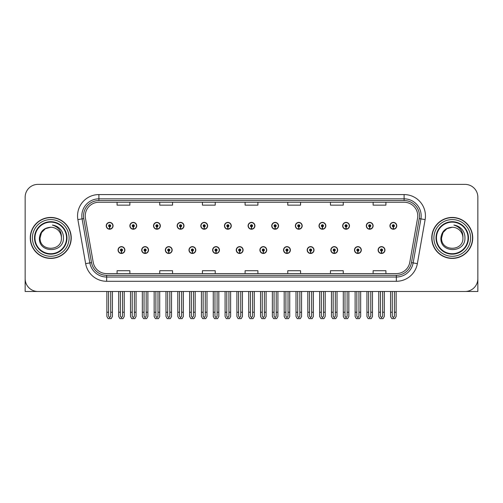 <?xml version="1.0" encoding="UTF-8"?>
<svg xmlns="http://www.w3.org/2000/svg" width="503" height="503" viewBox="0 0 503 503"><rect width="100%" height="100%" fill="white"/><g stroke="black" fill="none" stroke-linecap="round" stroke-linejoin="round"><path stroke-width="0.75" d="M307.188 250.048A3.414 3.414 0 0 0 310.603 253.462A3.414 3.414 0 0 0 314.017 250.048A3.414 3.414 0 0 0 310.603 246.633A3.414 3.414 0 0 0 307.188 250.048M259.906 250.048A3.414 3.414 0 0 0 263.321 253.462A3.414 3.414 0 0 0 266.735 250.048A3.414 3.414 0 0 0 263.321 246.633A3.414 3.414 0 0 0 259.906 250.048M330.836 250.048A3.414 3.414 0 0 0 334.25 253.462A3.414 3.414 0 0 0 337.664 250.048A3.414 3.414 0 0 0 334.25 246.633A3.414 3.414 0 0 0 330.836 250.048M354.477 250.048A3.414 3.414 0 0 0 357.891 253.462A3.414 3.414 0 0 0 361.305 250.048A3.414 3.414 0 0 0 357.891 246.633A3.414 3.414 0 0 0 354.477 250.048M236.265 250.048A3.414 3.414 0 0 0 239.68 253.462A3.414 3.414 0 0 0 243.094 250.048A3.414 3.414 0 0 0 239.68 246.633A3.414 3.414 0 0 0 236.265 250.048M212.624 250.048A3.414 3.414 0 0 0 216.039 253.462A3.414 3.414 0 0 0 219.453 250.048A3.414 3.414 0 0 0 216.039 246.633A3.414 3.414 0 0 0 212.624 250.048M188.983 250.048A3.414 3.414 0 0 0 192.398 253.462A3.414 3.414 0 0 0 195.812 250.048A3.414 3.414 0 0 0 192.398 246.633A3.414 3.414 0 0 0 188.983 250.048M165.336 250.048A3.414 3.414 0 0 0 168.75 253.462A3.414 3.414 0 0 0 172.164 250.048A3.414 3.414 0 0 0 168.75 246.633A3.414 3.414 0 0 0 165.336 250.048M141.695 250.048A3.414 3.414 0 0 0 145.109 253.462A3.414 3.414 0 0 0 148.523 250.048A3.414 3.414 0 0 0 145.109 246.633A3.414 3.414 0 0 0 141.695 250.048M118.054 250.048A3.414 3.414 0 0 0 121.468 253.462A3.414 3.414 0 0 0 124.882 250.048A3.414 3.414 0 0 0 121.468 246.633A3.414 3.414 0 0 0 118.054 250.048M283.547 250.048A3.414 3.414 0 0 0 286.962 253.462A3.414 3.414 0 0 0 290.376 250.048A3.414 3.414 0 0 0 286.962 246.633A3.414 3.414 0 0 0 283.547 250.048M295.368 225.809A3.414 3.414 0 0 0 298.782 229.223A3.414 3.414 0 0 0 302.196 225.809A3.414 3.414 0 0 0 298.782 222.395A3.414 3.414 0 0 0 295.368 225.809M319.015 225.809A3.414 3.414 0 0 0 322.429 229.223A3.414 3.414 0 0 0 325.843 225.809A3.414 3.414 0 0 0 322.429 222.395A3.414 3.414 0 0 0 319.015 225.809M342.656 225.809A3.414 3.414 0 0 0 346.07 229.223A3.414 3.414 0 0 0 349.484 225.809A3.414 3.414 0 0 0 346.07 222.395A3.414 3.414 0 0 0 342.656 225.809M248.086 225.809A3.414 3.414 0 0 0 251.5 229.223A3.414 3.414 0 0 0 254.914 225.809A3.414 3.414 0 0 0 251.5 222.395A3.414 3.414 0 0 0 248.086 225.809M366.297 225.809A3.414 3.414 0 0 0 369.711 229.223A3.414 3.414 0 0 0 373.125 225.809A3.414 3.414 0 0 0 369.711 222.395A3.414 3.414 0 0 0 366.297 225.809M224.445 225.809A3.414 3.414 0 0 0 227.859 229.223A3.414 3.414 0 0 0 231.273 225.809A3.414 3.414 0 0 0 227.859 222.395A3.414 3.414 0 0 0 224.445 225.809M200.804 225.809A3.414 3.414 0 0 0 204.218 229.223A3.414 3.414 0 0 0 207.632 225.809A3.414 3.414 0 0 0 204.218 222.395A3.414 3.414 0 0 0 200.804 225.809M177.157 225.809A3.414 3.414 0 0 0 180.571 229.223A3.414 3.414 0 0 0 183.985 225.809A3.414 3.414 0 0 0 180.571 222.395A3.414 3.414 0 0 0 177.157 225.809M153.516 225.809A3.414 3.414 0 0 0 156.93 229.223A3.414 3.414 0 0 0 160.344 225.809A3.414 3.414 0 0 0 156.93 222.395A3.414 3.414 0 0 0 153.516 225.809M129.875 225.809A3.414 3.414 0 0 0 133.289 229.223A3.414 3.414 0 0 0 136.703 225.809A3.414 3.414 0 0 0 133.289 222.395A3.414 3.414 0 0 0 129.875 225.809M106.234 225.809A3.414 3.414 0 0 0 109.648 229.223A3.414 3.414 0 0 0 113.062 225.809A3.414 3.414 0 0 0 109.648 222.395A3.414 3.414 0 0 0 106.234 225.809M271.727 225.809A3.414 3.414 0 0 0 275.141 229.223A3.414 3.414 0 0 0 278.555 225.809A3.414 3.414 0 0 0 275.141 222.395A3.414 3.414 0 0 0 271.727 225.809M378.118 250.048A3.414 3.414 0 0 0 381.532 253.462A3.414 3.414 0 0 0 384.946 250.048A3.414 3.414 0 0 0 381.532 246.633A3.414 3.414 0 0 0 378.118 250.048M389.938 225.809A3.414 3.414 0 0 0 393.352 229.223A3.414 3.414 0 0 0 396.766 225.809A3.414 3.414 0 0 0 393.352 222.395A3.414 3.414 0 0 0 389.938 225.809M465.904 291.457L477.85 291.489L477.85 197.176A12.801 12.801 0 0 0 465.049 184.375L37.951 184.375A12.801 12.801 0 0 0 25.15 197.176L25.15 291.489L50.753 291.489M30.268 237.932A20.485 20.485 0 0 0 50.753 258.416A20.485 20.485 0 0 0 71.237 237.932A20.485 20.485 0 0 0 50.753 217.447A20.485 20.485 0 0 0 30.268 237.932M431.763 237.932A20.485 20.485 0 0 0 452.247 258.416A20.485 20.485 0 0 0 472.732 237.932A20.485 20.485 0 0 0 452.247 217.447A20.485 20.485 0 0 0 431.763 237.932M85.24 215.906A13.656 13.656 0 0 1 98.896 202.25L404.104 202.25A13.656 13.656 0 0 1 417.553 218.283L409.788 262.321A13.656 13.656 0 0 1 396.339 273.607L106.661 273.607A13.656 13.656 0 0 1 93.212 262.321L85.447 218.283A13.656 13.656 0 0 1 85.24 215.906M83.529 215.906A15.36 15.36 0 0 0 83.762 218.579L91.527 262.616A15.36 15.36 0 0 0 106.661 275.311L396.339 275.311A15.36 15.36 0 0 0 411.473 262.616L419.238 218.579A15.36 15.36 0 0 0 404.104 200.546L98.896 200.546A15.36 15.36 0 0 0 83.529 215.906M77.877 219.616A21.34 21.34 0 0 1 98.896 194.573L404.104 194.573A21.34 21.34 0 0 1 425.123 219.616L417.358 263.654A21.34 21.34 0 0 1 396.339 281.29L106.661 281.29A21.34 21.34 0 0 1 85.642 263.654L77.877 219.616L82.083 218.874A17.071 17.071 0 0 1 98.896 198.836L404.104 198.836A17.071 17.071 0 0 1 420.917 218.874L413.152 262.912A17.071 17.071 0 0 1 396.339 277.021L106.661 277.021A17.071 17.071 0 0 1 89.848 262.912L82.083 218.874A17.071 17.071 0 0 1 81.826 215.906M465.049 184.375L37.951 184.375M25.15 197.176L25.15 278.687A12.801 12.801 0 0 0 37.951 291.489L465.049 291.489A12.801 12.801 0 0 0 477.85 278.687L477.85 197.176M245.099 202.25L245.099 205.142L257.901 205.142L257.901 202.25M202.426 202.25L202.426 205.142L215.227 205.142L215.227 202.25M159.747 202.25L159.747 205.142L172.548 205.142L172.548 202.25M117.073 202.25L117.073 205.142L129.875 205.142L129.875 202.25M287.773 202.25L287.773 205.142L300.574 205.142L300.574 202.25M330.452 202.25L330.452 205.142L343.253 205.142L343.253 202.25M373.125 202.25L373.125 205.142L385.927 205.142L385.927 202.25M257.901 273.607L257.901 270.715L245.099 270.715L245.099 273.607M215.227 273.607L215.227 270.715L202.426 270.715L202.426 273.607M172.548 273.607L172.548 270.715L159.747 270.715L159.747 273.607M129.875 273.607L129.875 270.715L117.073 270.715L117.073 273.607M300.574 273.607L300.574 270.715L287.773 270.715L287.773 273.607M343.253 273.607L343.253 270.715L330.452 270.715L330.452 273.607M385.927 273.607L385.927 270.715L373.125 270.715L373.125 273.607M382.601 291.489L382.601 316.186L381.532 317.714L380.463 316.186L380.463 312.225L378.759 312.225L378.759 316.494L379.991 318.625L383.072 318.625L384.305 316.494L384.305 291.489M381.488 251.116L381.393 253.248A3.2 3.2 0 0 1 378.331 250.048A3.2 3.2 0 0 1 381.532 246.847A3.2 3.2 0 0 1 384.732 250.048A3.2 3.2 0 0 1 381.67 253.248L381.576 251.116A1.069 1.069 0 0 0 382.601 250.048A1.069 1.069 0 0 0 381.532 248.985A1.069 1.069 0 0 0 380.463 250.048A1.069 1.069 0 0 0 381.488 251.116L381.513 250.475A0.428 0.428 0 0 1 381.104 250.048A0.428 0.428 0 0 1 381.532 249.62A0.428 0.428 0 0 1 381.959 250.048A0.428 0.428 0 0 1 381.551 250.475L381.576 251.116M378.759 291.489L378.759 312.225M380.463 291.489L380.463 312.225M382.601 312.225L384.305 312.225M394.421 291.489L394.421 316.186L393.352 317.714L392.283 316.186L392.283 312.225L390.58 312.225L390.58 316.494L391.812 318.625L394.893 318.625L396.125 316.494L396.125 291.489M393.308 226.878L393.214 229.01A3.2 3.2 0 0 1 390.152 225.809A3.2 3.2 0 0 1 393.352 222.609A3.2 3.2 0 0 1 396.553 225.809A3.2 3.2 0 0 1 393.491 229.01L393.396 226.878A1.069 1.069 0 0 0 394.421 225.809A1.069 1.069 0 0 0 393.352 224.74A1.069 1.069 0 0 0 392.283 225.809A1.069 1.069 0 0 0 393.308 226.878L393.333 226.237A0.428 0.428 0 0 1 392.925 225.809A0.428 0.428 0 0 1 393.352 225.382A0.428 0.428 0 0 1 393.78 225.809A0.428 0.428 0 0 1 393.371 226.237L393.396 226.878M390.58 291.489L390.58 312.225M392.283 291.489L392.283 312.225M394.421 312.225L396.125 312.225M358.953 291.489L358.953 316.186L357.891 317.714L356.822 316.186L356.822 312.225L355.118 312.225L355.118 316.494L356.35 318.625L359.431 318.625L360.664 316.494L360.664 291.489M357.84 251.116L357.752 253.248A3.2 3.2 0 0 1 354.69 250.048A3.2 3.2 0 0 1 357.891 246.847A3.2 3.2 0 0 1 361.091 250.048A3.2 3.2 0 0 1 358.029 253.248L357.935 251.116A1.069 1.069 0 0 0 358.953 250.048A1.069 1.069 0 0 0 357.891 248.985A1.069 1.069 0 0 0 356.822 250.048A1.069 1.069 0 0 0 357.84 251.116L357.872 250.475A0.428 0.428 0 0 1 357.463 250.048A0.428 0.428 0 0 1 357.891 249.62A0.428 0.428 0 0 1 358.318 250.048A0.428 0.428 0 0 1 357.91 250.475L357.935 251.116M355.118 291.489L355.118 312.225M356.822 291.489L356.822 312.225M358.953 312.225L360.664 312.225M335.312 291.489L335.312 316.186L334.25 317.714L333.181 316.186L333.181 312.225L331.471 312.225L331.471 316.494L332.703 318.625L335.79 318.625L337.023 316.494L337.023 291.489M334.199 251.116L334.105 253.248A3.2 3.2 0 0 1 331.049 250.048A3.2 3.2 0 0 1 334.25 246.847A3.2 3.2 0 0 1 337.45 250.048A3.2 3.2 0 0 1 334.388 253.248L334.294 251.116A1.069 1.069 0 0 0 335.312 250.048A1.069 1.069 0 0 0 334.25 248.985A1.069 1.069 0 0 0 333.181 250.048A1.069 1.069 0 0 0 334.199 251.116L334.231 250.475A0.428 0.428 0 0 1 333.822 250.048A0.428 0.428 0 0 1 334.25 249.62A0.428 0.428 0 0 1 334.677 250.048A0.428 0.428 0 0 1 334.269 250.475L334.294 251.116M331.471 291.489L331.471 312.225M333.181 291.489L333.181 312.225M335.312 312.225L337.023 312.225M311.671 291.489L311.671 316.186L310.603 317.714L309.54 316.186L309.54 312.225L307.83 312.225L307.83 316.494L309.062 318.625L312.149 318.625L313.382 316.494L313.382 291.489M310.558 251.116L310.464 253.248A3.2 3.2 0 0 1 307.402 250.048A3.2 3.2 0 0 1 310.603 246.847A3.2 3.2 0 0 1 313.809 250.048A3.2 3.2 0 0 1 310.747 253.248L310.653 251.116A1.069 1.069 0 0 0 311.671 250.048A1.069 1.069 0 0 0 310.603 248.985A1.069 1.069 0 0 0 309.54 250.048A1.069 1.069 0 0 0 310.558 251.116L310.584 250.475A0.428 0.428 0 0 1 310.181 250.048A0.428 0.428 0 0 1 310.603 249.62A0.428 0.428 0 0 1 311.03 250.048A0.428 0.428 0 0 1 310.621 250.475L310.653 251.116M307.83 291.489L307.83 312.225M309.54 291.489L309.54 312.225M311.671 312.225L313.382 312.225M370.78 291.489L370.78 316.186L369.711 317.714L368.642 316.186L368.642 312.225L366.939 312.225L366.939 316.494L368.171 318.625L371.252 318.625L372.484 316.494L372.484 291.489M369.667 226.878L369.573 229.01A3.2 3.2 0 0 1 366.511 225.809A3.2 3.2 0 0 1 369.711 222.609A3.2 3.2 0 0 1 372.912 225.809A3.2 3.2 0 0 1 369.85 229.01L369.755 226.878A1.069 1.069 0 0 0 370.78 225.809A1.069 1.069 0 0 0 369.711 224.74A1.069 1.069 0 0 0 368.642 225.809A1.069 1.069 0 0 0 369.667 226.878L369.692 226.237A0.428 0.428 0 0 1 369.284 225.809A0.428 0.428 0 0 1 369.711 225.382A0.428 0.428 0 0 1 370.139 225.809A0.428 0.428 0 0 1 369.73 226.237L369.755 226.878M366.939 291.489L366.939 312.225M368.642 291.489L368.642 312.225M370.78 312.225L372.484 312.225M347.133 291.489L347.133 316.186L346.07 317.714L345.001 316.186L345.001 312.225L343.298 312.225L343.298 316.494L344.524 318.625L347.611 318.625L348.843 316.494L348.843 291.489M346.02 226.878L345.932 229.01A3.2 3.2 0 0 1 342.87 225.809A3.2 3.2 0 0 1 346.07 222.609A3.2 3.2 0 0 1 349.271 225.809A3.2 3.2 0 0 1 346.209 229.01L346.114 226.878A1.069 1.069 0 0 0 347.133 225.809A1.069 1.069 0 0 0 346.07 224.74A1.069 1.069 0 0 0 345.001 225.809A1.069 1.069 0 0 0 346.02 226.878L346.051 226.237A0.428 0.428 0 0 1 345.643 225.809A0.428 0.428 0 0 1 346.07 225.382A0.428 0.428 0 0 1 346.498 225.809A0.428 0.428 0 0 1 346.089 226.237L346.114 226.878M343.298 291.489L343.298 312.225M345.001 291.489L345.001 312.225M347.133 312.225L348.843 312.225M323.492 291.489L323.492 316.186L322.429 317.714L321.36 316.186L321.36 312.225L319.65 312.225L319.65 316.494L320.883 318.625L323.97 318.625L325.202 316.494L325.202 291.489M322.379 226.878L322.285 229.01A3.2 3.2 0 0 1 319.223 225.809A3.2 3.2 0 0 1 322.429 222.609A3.2 3.2 0 0 1 325.63 225.809A3.2 3.2 0 0 1 322.568 229.01L322.473 226.878A1.069 1.069 0 0 0 323.492 225.809A1.069 1.069 0 0 0 322.429 224.74A1.069 1.069 0 0 0 321.36 225.809A1.069 1.069 0 0 0 322.379 226.878L322.41 226.237A0.428 0.428 0 0 1 322.002 225.809A0.428 0.428 0 0 1 322.429 225.382A0.428 0.428 0 0 1 322.851 225.809A0.428 0.428 0 0 1 322.448 226.237L322.473 226.878M319.65 291.489L319.65 312.225M321.36 291.489L321.36 312.225M323.492 312.225L325.202 312.225M299.851 291.489L299.851 316.186L298.782 317.714L297.719 316.186L297.719 312.225L296.009 312.225L296.009 316.494L297.242 318.625L300.329 318.625L301.561 316.494L301.561 291.489M298.738 226.878L298.644 229.01A3.2 3.2 0 0 1 295.582 225.809A3.2 3.2 0 0 1 298.782 222.609A3.2 3.2 0 0 1 301.982 225.809A3.2 3.2 0 0 1 298.927 229.01L298.832 226.878A1.069 1.069 0 0 0 299.851 225.809A1.069 1.069 0 0 0 298.782 224.74A1.069 1.069 0 0 0 297.719 225.809A1.069 1.069 0 0 0 298.738 226.878L298.763 226.237A0.428 0.428 0 0 1 298.354 225.809A0.428 0.428 0 0 1 298.782 225.382A0.428 0.428 0 0 1 299.21 225.809A0.428 0.428 0 0 1 298.801 226.237L298.832 226.878M296.009 291.489L296.009 312.225M297.719 291.489L297.719 312.225M299.851 312.225L301.561 312.225M66.547 237.932A15.788 15.788 0 0 1 50.753 253.719A15.788 15.788 0 0 1 34.965 237.932A15.788 15.788 0 0 1 50.753 222.137A15.788 15.788 0 0 1 66.547 237.932M39.41 237.932C38.41 253.587 63.975 253.305 63.453 237.932C63.516 235.077 62.737 232.468 61.115 230.11C58.889 227.255 55.984 225.57 52.406 225.055C58.713 227.073 61.718 231.367 61.423 237.932C62.076 251.695 39.435 251.695 40.089 237.932L41.516 232.593L45.421 228.689L50.753 227.262C44.05 227.702 40.265 231.254 39.41 237.932M30.482 237.932A20.271 20.271 0 0 1 50.753 217.661A20.271 20.271 0 0 1 71.024 237.932A20.271 20.271 0 0 1 50.753 258.202A20.271 20.271 0 0 1 30.482 237.932M61.423 237.932C62.076 251.695 39.435 251.695 40.089 237.932L41.516 232.593L45.421 228.689L50.753 227.262L45.421 228.689L41.516 232.593L40.089 237.932L41.516 232.593L45.421 228.689L50.753 227.262A10.67 10.67 0 0 1 61.423 237.932M468.035 237.932A15.788 15.788 0 0 1 452.247 253.719A15.788 15.788 0 0 1 436.453 237.932A15.788 15.788 0 0 1 452.247 222.137A15.788 15.788 0 0 1 468.035 237.932M440.898 237.932C439.899 253.587 465.464 253.305 464.942 237.932C465.011 235.077 464.231 232.468 462.603 230.11C460.377 227.255 457.472 225.57 453.901 225.055C460.201 227.073 463.206 231.367 462.911 237.932C463.565 251.695 440.924 251.695 441.577 237.932L443.005 232.593L446.909 228.689L452.247 227.262C445.539 227.702 441.753 231.254 440.898 237.932M431.976 237.932A20.271 20.271 0 0 1 452.247 217.661A20.271 20.271 0 0 1 472.518 237.932A20.271 20.271 0 0 1 452.247 258.202A20.271 20.271 0 0 1 431.976 237.932M462.911 237.932C463.565 251.695 440.924 251.695 441.577 237.932L443.005 232.593L446.909 228.689L452.247 227.262L446.909 228.689L443.005 232.593L441.577 237.932L443.005 232.593L446.909 228.689L452.247 227.262A10.67 10.67 0 0 1 462.911 237.932C463.565 251.695 440.924 251.695 441.577 237.932M288.03 291.489L288.03 316.186L286.962 317.714L285.899 316.186L285.899 312.225L284.189 312.225L284.189 316.494L285.421 318.625L288.508 318.625L289.734 316.494L289.734 291.489M286.917 251.116L286.823 253.248A3.2 3.2 0 0 1 283.761 250.048A3.2 3.2 0 0 1 286.962 246.847A3.2 3.2 0 0 1 290.162 250.048A3.2 3.2 0 0 1 287.1 253.248L287.012 251.116A1.069 1.069 0 0 0 288.03 250.048A1.069 1.069 0 0 0 286.962 248.985A1.069 1.069 0 0 0 285.899 250.048A1.069 1.069 0 0 0 286.917 251.116L286.943 250.475A0.428 0.428 0 0 1 286.534 250.048A0.428 0.428 0 0 1 286.962 249.62A0.428 0.428 0 0 1 287.389 250.048A0.428 0.428 0 0 1 286.98 250.475L287.012 251.116M284.189 291.489L284.189 312.225M285.899 291.489L285.899 312.225M288.03 312.225L289.734 312.225M264.389 291.489L264.389 316.186L263.321 317.714L262.252 316.186L262.252 312.225L260.548 312.225L260.548 316.494L261.78 318.625L264.861 318.625L266.093 316.494L266.093 291.489M263.276 251.116L263.182 253.248A3.2 3.2 0 0 1 260.12 250.048A3.2 3.2 0 0 1 263.321 246.847A3.2 3.2 0 0 1 266.521 250.048A3.2 3.2 0 0 1 263.459 253.248L263.365 251.116A1.069 1.069 0 0 0 264.389 250.048A1.069 1.069 0 0 0 263.321 248.985A1.069 1.069 0 0 0 262.252 250.048A1.069 1.069 0 0 0 263.276 251.116L263.302 250.475A0.428 0.428 0 0 1 262.893 250.048A0.428 0.428 0 0 1 263.321 249.62A0.428 0.428 0 0 1 263.748 250.048A0.428 0.428 0 0 1 263.339 250.475L263.365 251.116M260.548 291.489L260.548 312.225M262.252 291.489L262.252 312.225M264.389 312.225L266.093 312.225M240.748 291.489L240.748 316.186L239.68 317.714L238.611 316.186L238.611 312.225L236.907 312.225L236.907 316.494L238.139 318.625L241.22 318.625L242.452 316.494L242.452 291.489M239.635 251.116L239.541 253.248A3.2 3.2 0 0 1 236.479 250.048A3.2 3.2 0 0 1 239.68 246.847A3.2 3.2 0 0 1 242.88 250.048A3.2 3.2 0 0 1 239.818 253.248L239.724 251.116A1.069 1.069 0 0 0 240.748 250.048A1.069 1.069 0 0 0 239.68 248.985A1.069 1.069 0 0 0 238.611 250.048A1.069 1.069 0 0 0 239.635 251.116L239.661 250.475A0.428 0.428 0 0 1 239.252 250.048A0.428 0.428 0 0 1 239.68 249.62A0.428 0.428 0 0 1 240.107 250.048A0.428 0.428 0 0 1 239.698 250.475L239.724 251.116M236.907 291.489L236.907 312.225M238.611 291.489L238.611 312.225M240.748 312.225L242.452 312.225M276.21 291.489L276.21 316.186L275.141 317.714L274.072 316.186L274.072 312.225L272.368 312.225L272.368 316.494L273.601 318.625L276.681 318.625L277.914 316.494L277.914 291.489M275.097 226.878L275.003 229.01A3.2 3.2 0 0 1 271.941 225.809A3.2 3.2 0 0 1 275.141 222.609A3.2 3.2 0 0 1 278.341 225.809A3.2 3.2 0 0 1 275.279 229.01L275.191 226.878A1.069 1.069 0 0 0 276.21 225.809A1.069 1.069 0 0 0 275.141 224.74A1.069 1.069 0 0 0 274.072 225.809A1.069 1.069 0 0 0 275.097 226.878L275.122 226.237A0.428 0.428 0 0 1 274.713 225.809A0.428 0.428 0 0 1 275.141 225.382A0.428 0.428 0 0 1 275.569 225.809A0.428 0.428 0 0 1 275.16 226.237L275.191 226.878M272.368 291.489L272.368 312.225M274.072 291.489L274.072 312.225M276.21 312.225L277.914 312.225M252.569 291.489L252.569 316.186L251.5 317.714L250.431 316.186L250.431 312.225L248.727 312.225L248.727 316.494L249.96 318.625L253.04 318.625L254.273 316.494L254.273 291.489M251.456 226.878L251.362 229.01A3.2 3.2 0 0 1 248.3 225.809A3.2 3.2 0 0 1 251.5 222.609A3.2 3.2 0 0 1 254.7 225.809A3.2 3.2 0 0 1 251.638 229.01L251.544 226.878A1.069 1.069 0 0 0 252.569 225.809A1.069 1.069 0 0 0 251.5 224.74A1.069 1.069 0 0 0 250.431 225.809A1.069 1.069 0 0 0 251.456 226.878L251.481 226.237A0.428 0.428 0 0 1 251.072 225.809A0.428 0.428 0 0 1 251.5 225.382A0.428 0.428 0 0 1 251.928 225.809A0.428 0.428 0 0 1 251.519 226.237L251.544 226.878M248.727 291.489L248.727 312.225M250.431 291.489L250.431 312.225M252.569 312.225L254.273 312.225M228.928 291.489L228.928 316.186L227.859 317.714L226.79 316.186L226.79 312.225L225.086 312.225L225.086 316.494L226.319 318.625L229.399 318.625L230.632 316.494L230.632 291.489M227.809 226.878L227.721 229.01A3.2 3.2 0 0 1 224.659 225.809A3.2 3.2 0 0 1 227.859 222.609A3.2 3.2 0 0 1 231.059 225.809A3.2 3.2 0 0 1 227.997 229.01L227.903 226.878A1.069 1.069 0 0 0 228.928 225.809A1.069 1.069 0 0 0 227.859 224.74A1.069 1.069 0 0 0 226.79 225.809A1.069 1.069 0 0 0 227.809 226.878L227.84 226.237A0.428 0.428 0 0 1 227.431 225.809A0.428 0.428 0 0 1 227.859 225.382A0.428 0.428 0 0 1 228.287 225.809A0.428 0.428 0 0 1 227.878 226.237L227.903 226.878M225.086 291.489L225.086 312.225M226.79 291.489L226.79 312.225M228.928 312.225L230.632 312.225M217.101 291.489L217.101 316.186L216.039 317.714L214.97 316.186L214.97 312.225L213.266 312.225L213.266 316.494L214.492 318.625L217.579 318.625L218.811 316.494L218.811 291.489M215.988 251.116L215.9 253.248A3.2 3.2 0 0 1 212.838 250.048A3.2 3.2 0 0 1 216.039 246.847A3.2 3.2 0 0 1 219.239 250.048A3.2 3.2 0 0 1 216.177 253.248L216.083 251.116A1.069 1.069 0 0 0 217.101 250.048A1.069 1.069 0 0 0 216.039 248.985A1.069 1.069 0 0 0 214.97 250.048A1.069 1.069 0 0 0 215.988 251.116L216.02 250.475A0.428 0.428 0 0 1 215.611 250.048A0.428 0.428 0 0 1 216.039 249.62A0.428 0.428 0 0 1 216.466 250.048A0.428 0.428 0 0 1 216.057 250.475L216.083 251.116M213.266 291.489L213.266 312.225M214.97 291.489L214.97 312.225M217.101 312.225L218.811 312.225M193.46 291.489L193.46 316.186L192.398 317.714L191.329 316.186L191.329 312.225L189.618 312.225L189.618 316.494L190.851 318.625L193.938 318.625L195.17 316.494L195.17 291.489M192.347 251.116L192.253 253.248A3.2 3.2 0 0 1 189.191 250.048A3.2 3.2 0 0 1 192.398 246.847A3.2 3.2 0 0 1 195.598 250.048A3.2 3.2 0 0 1 192.536 253.248L192.442 251.116A1.069 1.069 0 0 0 193.46 250.048A1.069 1.069 0 0 0 192.398 248.985A1.069 1.069 0 0 0 191.329 250.048A1.069 1.069 0 0 0 192.347 251.116L192.379 250.475A0.428 0.428 0 0 1 191.97 250.048A0.428 0.428 0 0 1 192.398 249.62A0.428 0.428 0 0 1 192.819 250.048A0.428 0.428 0 0 1 192.416 250.475L192.442 251.116M189.618 291.489L189.618 312.225M191.329 291.489L191.329 312.225M193.46 312.225L195.17 312.225M169.819 291.489L169.819 316.186L168.75 317.714L167.688 316.186L167.688 312.225L165.977 312.225L165.977 316.494L167.21 318.625L170.297 318.625L171.529 316.494L171.529 291.489M168.706 251.116L168.612 253.248A3.2 3.2 0 0 1 165.55 250.048A3.2 3.2 0 0 1 168.75 246.847A3.2 3.2 0 0 1 171.951 250.048A3.2 3.2 0 0 1 168.895 253.248L168.801 251.116A1.069 1.069 0 0 0 169.819 250.048A1.069 1.069 0 0 0 168.75 248.985A1.069 1.069 0 0 0 167.688 250.048A1.069 1.069 0 0 0 168.706 251.116L168.731 250.475A0.428 0.428 0 0 1 168.323 250.048A0.428 0.428 0 0 1 168.75 249.62A0.428 0.428 0 0 1 169.178 250.048A0.428 0.428 0 0 1 168.769 250.475L168.801 251.116M165.977 291.489L165.977 312.225M167.688 291.489L167.688 312.225M169.819 312.225L171.529 312.225M146.178 291.489L146.178 316.186L145.109 317.714L144.047 316.186L144.047 312.225L142.336 312.225L142.336 316.494L143.569 318.625L146.65 318.625L147.882 316.494L147.882 291.489M145.065 251.116L144.971 253.248A3.2 3.2 0 0 1 141.909 250.048A3.2 3.2 0 0 1 145.109 246.847A3.2 3.2 0 0 1 148.31 250.048A3.2 3.2 0 0 1 145.248 253.248L145.16 251.116A1.069 1.069 0 0 0 146.178 250.048A1.069 1.069 0 0 0 145.109 248.985A1.069 1.069 0 0 0 144.047 250.048A1.069 1.069 0 0 0 145.065 251.116L145.09 250.475A0.428 0.428 0 0 1 144.682 250.048A0.428 0.428 0 0 1 145.109 249.62A0.428 0.428 0 0 1 145.537 250.048A0.428 0.428 0 0 1 145.128 250.475L145.16 251.116M142.336 291.489L142.336 312.225M144.047 291.489L144.047 312.225M146.178 312.225L147.882 312.225M122.537 291.489L122.537 316.186L121.468 317.714L120.399 316.186L120.399 312.225L118.695 312.225L118.695 316.494L119.928 318.625L123.009 318.625L124.241 316.494L124.241 291.489M121.424 251.116L121.33 253.248A3.2 3.2 0 0 1 118.268 250.048A3.2 3.2 0 0 1 121.468 246.847A3.2 3.2 0 0 1 124.669 250.048A3.2 3.2 0 0 1 121.607 253.248L121.512 251.116A1.069 1.069 0 0 0 122.537 250.048A1.069 1.069 0 0 0 121.468 248.985A1.069 1.069 0 0 0 120.399 250.048A1.069 1.069 0 0 0 121.424 251.116L121.449 250.475A0.428 0.428 0 0 1 121.041 250.048A0.428 0.428 0 0 1 121.468 249.62A0.428 0.428 0 0 1 121.896 250.048A0.428 0.428 0 0 1 121.487 250.475L121.512 251.116M118.695 291.489L118.695 312.225M120.399 291.489L120.399 312.225M122.537 312.225L124.241 312.225M205.281 291.489L205.281 316.186L204.218 317.714L203.149 316.186L203.149 312.225L201.439 312.225L201.439 316.494L202.671 318.625L205.758 318.625L206.991 316.494L206.991 291.489M204.168 226.878L204.073 229.01A3.2 3.2 0 0 1 201.018 225.809A3.2 3.2 0 0 1 204.218 222.609A3.2 3.2 0 0 1 207.418 225.809A3.2 3.2 0 0 1 204.356 229.01L204.262 226.878A1.069 1.069 0 0 0 205.281 225.809A1.069 1.069 0 0 0 204.218 224.74A1.069 1.069 0 0 0 203.149 225.809A1.069 1.069 0 0 0 204.168 226.878L204.199 226.237A0.428 0.428 0 0 1 203.79 225.809A0.428 0.428 0 0 1 204.218 225.382A0.428 0.428 0 0 1 204.646 225.809A0.428 0.428 0 0 1 204.237 226.237L204.262 226.878M201.439 291.489L201.439 312.225M203.149 291.489L203.149 312.225M205.281 312.225L206.991 312.225M181.64 291.489L181.64 316.186L180.571 317.714L179.508 316.186L179.508 312.225L177.798 312.225L177.798 316.494L179.03 318.625L182.117 318.625L183.35 316.494L183.35 291.489M180.527 226.878L180.432 229.01A3.2 3.2 0 0 1 177.37 225.809A3.2 3.2 0 0 1 180.571 222.609A3.2 3.2 0 0 1 183.777 225.809A3.2 3.2 0 0 1 180.715 229.01L180.621 226.878A1.069 1.069 0 0 0 181.64 225.809A1.069 1.069 0 0 0 180.571 224.74A1.069 1.069 0 0 0 179.508 225.809A1.069 1.069 0 0 0 180.527 226.878L180.552 226.237A0.428 0.428 0 0 1 180.149 225.809A0.428 0.428 0 0 1 180.571 225.382A0.428 0.428 0 0 1 180.998 225.809A0.428 0.428 0 0 1 180.59 226.237L180.621 226.878M177.798 291.489L177.798 312.225M179.508 291.489L179.508 312.225M181.64 312.225L183.35 312.225M157.999 291.489L157.999 316.186L156.93 317.714L155.867 316.186L155.867 312.225L154.157 312.225L154.157 316.494L155.389 318.625L158.476 318.625L159.703 316.494L159.703 291.489M156.886 226.878L156.791 229.01A3.2 3.2 0 0 1 153.729 225.809A3.2 3.2 0 0 1 156.93 222.609A3.2 3.2 0 0 1 160.13 225.809A3.2 3.2 0 0 1 157.068 229.01L156.98 226.878A1.069 1.069 0 0 0 157.999 225.809A1.069 1.069 0 0 0 156.93 224.74A1.069 1.069 0 0 0 155.867 225.809A1.069 1.069 0 0 0 156.886 226.878L156.911 226.237A0.428 0.428 0 0 1 156.502 225.809A0.428 0.428 0 0 1 156.93 225.382A0.428 0.428 0 0 1 157.357 225.809A0.428 0.428 0 0 1 156.949 226.237L156.98 226.878M154.157 291.489L154.157 312.225M155.867 291.489L155.867 312.225M157.999 312.225L159.703 312.225M134.358 291.489L134.358 316.186L133.289 317.714L132.22 316.186L132.22 312.225L130.516 312.225L130.516 316.494L131.748 318.625L134.829 318.625L136.062 316.494L136.062 291.489M133.245 226.878L133.15 229.01A3.2 3.2 0 0 1 130.088 225.809A3.2 3.2 0 0 1 133.289 222.609A3.2 3.2 0 0 1 136.489 225.809A3.2 3.2 0 0 1 133.427 229.01L133.333 226.878A1.069 1.069 0 0 0 134.358 225.809A1.069 1.069 0 0 0 133.289 224.74A1.069 1.069 0 0 0 132.22 225.809A1.069 1.069 0 0 0 133.245 226.878L133.27 226.237A0.428 0.428 0 0 1 132.861 225.809A0.428 0.428 0 0 1 133.289 225.382A0.428 0.428 0 0 1 133.716 225.809A0.428 0.428 0 0 1 133.308 226.237L133.333 226.878M130.516 291.489L130.516 312.225M132.22 291.489L132.22 312.225M134.358 312.225L136.062 312.225M110.717 291.489L110.717 316.186L109.648 317.714L108.579 316.186L108.579 312.225L106.875 312.225L106.875 316.494L108.107 318.625L111.188 318.625L112.421 316.494L112.421 291.489M109.604 226.878L109.509 229.01A3.2 3.2 0 0 1 106.447 225.809A3.2 3.2 0 0 1 109.648 222.609A3.2 3.2 0 0 1 112.848 225.809A3.2 3.2 0 0 1 109.786 229.01L109.692 226.878A1.069 1.069 0 0 0 110.717 225.809A1.069 1.069 0 0 0 109.648 224.74A1.069 1.069 0 0 0 108.579 225.809A1.069 1.069 0 0 0 109.604 226.878L109.629 226.237A0.428 0.428 0 0 1 109.22 225.809A0.428 0.428 0 0 1 109.648 225.382A0.428 0.428 0 0 1 110.075 225.809A0.428 0.428 0 0 1 109.667 226.237L109.692 226.878M106.875 291.489L106.875 312.225M108.579 291.489L108.579 312.225M110.717 312.225L112.421 312.225M404.104 194.573L404.104 200.546M82.083 218.874L83.762 218.579M106.661 281.29L106.661 275.311M396.339 275.311L396.339 281.29M411.473 262.616L417.358 263.654M85.642 263.654L91.527 262.616M419.238 218.579L425.123 219.616M98.896 194.573L98.896 200.546M381.393 253.248A3.2 3.2 0 0 1 378.331 250.048M393.214 229.01A3.2 3.2 0 0 1 390.152 225.809M357.752 253.248A3.2 3.2 0 0 1 354.69 250.048M334.105 253.248A3.2 3.2 0 0 1 331.049 250.048M310.464 253.248A3.2 3.2 0 0 1 307.402 250.048M369.573 229.01A3.2 3.2 0 0 1 366.511 225.809M345.932 229.01A3.2 3.2 0 0 1 342.87 225.809M322.285 229.01A3.2 3.2 0 0 1 319.223 225.809M298.644 229.01A3.2 3.2 0 0 1 295.582 225.809M66.981 237.932A16.228 16.228 0 0 1 50.753 254.16A16.228 16.228 0 0 1 34.525 237.932A16.228 16.228 0 0 1 50.753 221.704A16.228 16.228 0 0 1 66.981 237.932M32.406 237.932A18.353 18.353 0 0 1 50.753 219.578A18.353 18.353 0 0 1 69.106 237.932A18.353 18.353 0 0 1 50.753 256.279A18.353 18.353 0 0 1 32.406 237.932M468.475 237.932A16.228 16.228 0 0 1 452.247 254.16A16.228 16.228 0 0 1 436.019 237.932A16.228 16.228 0 0 1 452.247 221.704A16.228 16.228 0 0 1 468.475 237.932M433.894 237.932A18.353 18.353 0 0 1 452.247 219.578A18.353 18.353 0 0 1 470.594 237.932A18.353 18.353 0 0 1 452.247 256.279A18.353 18.353 0 0 1 433.894 237.932M286.823 253.248A3.2 3.2 0 0 1 283.761 250.048M263.182 253.248A3.2 3.2 0 0 1 260.12 250.048M239.541 253.248A3.2 3.2 0 0 1 236.479 250.048M275.003 229.01A3.2 3.2 0 0 1 271.941 225.809M251.362 229.01A3.2 3.2 0 0 1 248.3 225.809M227.721 229.01A3.2 3.2 0 0 1 224.659 225.809M215.9 253.248A3.2 3.2 0 0 1 212.838 250.048M192.253 253.248A3.2 3.2 0 0 1 189.191 250.048M168.612 253.248A3.2 3.2 0 0 1 165.55 250.048M144.971 253.248A3.2 3.2 0 0 1 141.909 250.048M121.33 253.248A3.2 3.2 0 0 1 118.268 250.048M204.073 229.01A3.2 3.2 0 0 1 201.018 225.809M180.432 229.01A3.2 3.2 0 0 1 177.37 225.809M156.791 229.01A3.2 3.2 0 0 1 153.729 225.809M133.15 229.01A3.2 3.2 0 0 1 130.088 225.809M109.509 229.01A3.2 3.2 0 0 1 106.447 225.809"/></g></svg>
